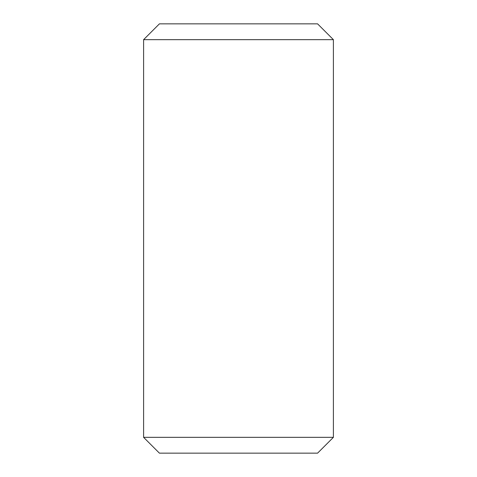 <?xml version="1.0" encoding="UTF-8"?>
<svg xmlns="http://www.w3.org/2000/svg" width="477" height="477" viewBox="0 0 477 477"><rect width="100%" height="100%" fill="white"/><g stroke="black" fill="none" stroke-linecap="round" stroke-linejoin="round"><path stroke-width="0.72" d="M143.601 39.669L143.601 437.331L159.419 453.15L317.581 453.15L333.399 437.331L333.399 39.669L317.581 23.85L159.419 23.85L143.601 39.669L333.399 39.669M143.601 437.331L333.399 437.331"/></g></svg>
